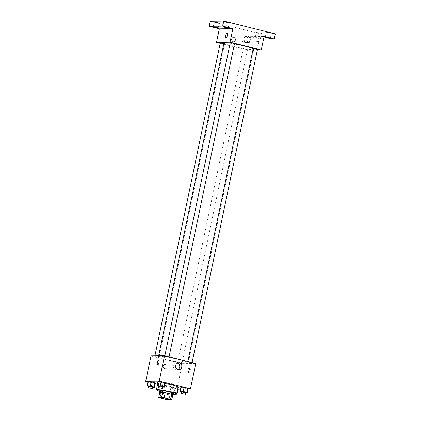 <?xml version="1.0" encoding="UTF-8"?>
<svg xmlns="http://www.w3.org/2000/svg" width="421" height="421" viewBox="0 0 421 421"><rect width="100%" height="100%" fill="white"/><g stroke="black" fill="none" stroke-linecap="round" stroke-linejoin="round"><path stroke-width="0.32" stroke-dasharray="2.1 1.58" d="M173.115 384.578A5.215 0.479 11.8 0 1 167.347 383.673A5.215 0.479 11.8 0 1 163.327 382.347A5.215 0.479 11.8 0 1 168.526 382.947A5.215 0.479 11.8 0 1 173.536 384.484A5.215 0.479 11.8 0 1 173.115 384.578M159.759 397.882L160.822 392.798L167.395 394.435L166.332 399.518M172.805 394.824L169.958 394.866L168.895 399.95M169.958 394.866A6.731 0.621 11.8 0 1 167.395 394.435M160.822 392.798A6.731 0.621 11.8 0 1 159.806 392.34M159.791 392.425A6.952 0.642 -168.2 0 0 163.601 393.624A6.952 0.642 -168.2 0 0 172.742 395.13M173.468 393.309A6.952 0.642 11.8 0 1 172.91 393.44A6.952 0.642 11.8 0 1 163.953 391.93A6.952 0.642 11.8 0 1 159.854 390.467M173.32 394.014A10.43 0.963 11.8 0 1 159.706 391.167M178.288 387.241A10.43 0.963 11.8 0 1 177.446 387.441A10.43 0.963 11.8 0 1 165.906 385.62A10.43 0.963 11.8 0 1 157.864 382.978A10.43 0.963 11.8 0 1 165.069 383.547M147.56 386.136L148.445 381.9L147.992 381.426L148.445 381.9L155.207 383.221L152.055 382.794L151.165 387.031L152.791 387.252M157.517 385.983L158.401 381.747L157.954 381.279L158.401 381.747L162.011 382.647L165.164 383.073L162.011 382.647L161.122 386.883L162.748 387.104M147.903 381.873L155.117 383.668M157.338 384.22L176.931 389.093L178.172 389.078M180.514 389.041L188.129 388.93M177.094 392.946L176.862 392.709L177.751 388.472L170.984 387.146L171.436 387.615L175.041 388.515L178.199 388.941L175.041 388.515L174.157 392.751L177.057 393.14M180.509 391.704L181.393 387.467L180.941 386.999L181.393 387.467L188.155 388.793L185.003 388.362L184.114 392.598L185.74 392.819M151.002 355.908L182.24 363.676L176.931 389.093M167.158 367.054A2.173 2 89.1 0 0 165.174 364.397A2.173 2 89.1 0 0 163.206 366.602A2.173 2 89.1 0 0 167.158 367.054A2.173 2 89.1 0 0 165.174 364.397A2.173 2 89.1 0 0 163.206 366.602A2.173 2 89.1 0 0 167.158 367.054M187.066 363.097A15.23 1.405 11.8 0 1 170.221 360.439A15.23 1.405 11.8 0 1 158.48 356.576A15.23 1.405 11.8 0 1 173.673 358.318A15.23 1.405 11.8 0 1 188.292 362.807A15.23 1.405 11.8 0 1 187.066 363.097M182.24 363.676L195.77 363.476M168.821 357.245L164.743 356.313L168.821 357.245M158.864 357.392L154.786 356.461L158.864 357.392M181.856 363.113L177.778 362.181L181.856 363.113M187.908 361.992L191.987 362.923L187.908 361.992M189.892 368.207A2.173 0.821 -76 0 0 188.629 370.233A2.173 0.821 -76 0 0 188.924 372.438A2.173 0.821 -76 0 0 190.245 370.527A2.173 0.821 -76 0 0 189.976 368.217A2.173 0.821 -76 0 0 189.892 368.207M189.103 368.012A2.173 0.821 -76 0 0 187.84 370.038A2.173 0.821 -76 0 0 188.14 372.238A2.173 0.821 -76 0 0 189.461 370.327A2.173 0.821 -76 0 0 189.187 368.022A2.173 0.821 -76 0 0 189.103 368.012M158.738 360.45L158.738 360.45A2.173 0.821 104 0 1 159.033 362.649A2.173 0.821 104 0 1 157.77 364.675A2.173 0.821 104 0 1 157.686 364.665L157.686 364.665M177.715 369.601A3.421 3.147 -90.9 0 1 176.646 369.817A3.421 3.147 -90.9 0 1 173.447 366.449A3.421 3.147 -90.9 0 1 176.546 362.981A3.421 3.147 -90.9 0 1 177.62 363.17M253.179 48.757A15.23 1.405 11.8 0 1 253.784 49.315A15.23 1.405 11.8 0 1 252.558 49.604A15.23 1.405 11.8 0 1 235.713 46.947A15.23 1.405 11.8 0 1 223.972 43.084M230.15 43.231A15.23 1.405 11.8 0 1 234.444 43.916M253.226 48.541L257.478 49.431M223.867 43.573L220.278 42.974M247.348 49.62L243.27 48.689L247.348 49.62M234.486 43.71L230.234 42.821M220.199 43.337L247.732 50.188L257.352 50.041M210.237 21.25L261.778 34.069L260.715 39.153L263.53 39.111M247.732 50.188L250.563 36.632L260.715 39.153M235.481 40.011A2.173 2 89.1 0 0 233.497 37.348A2.173 2 89.1 0 0 231.529 39.553A2.173 2 89.1 0 0 235.481 40.011A2.173 2 89.1 0 0 233.497 37.348A2.173 2 89.1 0 0 231.529 39.553A2.173 2 89.1 0 0 235.481 40.011M250.563 36.632L264.093 36.427M258.215 41.163A2.173 0.821 -76 0 0 256.952 43.184A2.173 0.821 -76 0 0 257.247 45.389A2.173 0.821 -76 0 0 258.573 43.479A2.173 0.821 -76 0 0 258.299 41.169A2.173 0.821 -76 0 0 258.215 41.163M257.431 40.963A2.173 0.821 -76 0 0 256.163 42.989A2.173 0.821 -76 0 0 256.463 45.194A2.173 0.821 -76 0 0 257.784 43.284A2.173 0.821 -76 0 0 257.51 40.974A2.173 0.821 -76 0 0 257.431 40.963M227.061 33.401L227.061 33.401A2.173 0.821 104 0 1 227.361 35.601A2.173 0.821 104 0 1 226.093 37.627A2.173 0.821 104 0 1 226.014 37.622L226.009 37.616M246.038 42.553A3.421 3.147 -90.9 0 1 244.969 42.774A3.421 3.147 -90.9 0 1 241.77 39.4A3.421 3.147 -90.9 0 1 244.869 35.932A3.421 3.147 -90.9 0 1 245.943 36.122M258.831 37.948L260.367 38.495L257.768 38.195L255.263 37.427L258.831 37.948M261.778 34.069L275.308 33.869M225.651 22.255L229.219 22.776L224.114 21.708L225.651 22.255M267.819 32.743L271.387 33.264L266.282 32.196L267.819 32.743M257.863 32.896L261.43 33.412L256.326 32.343L257.863 32.896M215.694 22.408L219.262 22.923L214.152 21.855L215.694 22.408M181.483 391.946L184.114 392.598M185.793 392.577L181.535 391.688M181.393 387.467L185.003 388.362M158.491 386.225L161.122 386.883M162.801 386.857L158.549 385.968M158.401 381.747L162.011 382.647M176.862 392.709L170.1 391.383L170.552 391.851L174.157 392.751M175.662 392.767L171.579 391.835L175.662 392.767M177.751 388.472L170.984 387.146L170.1 391.383M170.984 387.146L171.436 387.615L170.552 391.851M171.436 387.615L175.041 388.515M174.141 387.573L173.257 391.809M173.289 394.167L171.226 393.53L174.983 394.182M148.534 386.378L151.165 387.031M152.844 387.004L148.587 386.115M148.445 381.9L152.055 382.794M170.347 399.734L173.536 384.484M160.138 397.598L163.327 382.347M157.864 382.978L157.286 385.747M188.14 372.238L188.924 372.438M189.187 368.022L189.976 368.217M176.646 369.817L178.783 369.785M176.546 362.981L178.683 362.949M158.643 355.792L158.48 356.576M253.784 49.315L188.292 362.807M191.987 362.923L192.065 362.555M187.734 362.034L187.845 361.502M154.912 355.85L154.786 356.461M224.53 43.863L159.038 357.35M243.27 48.689L177.778 362.181M247.522 49.578L182.03 363.07M164.853 355.787L164.743 356.313M169.074 356.834L168.995 357.203M256.463 45.194L257.247 45.389M257.51 40.974L258.299 41.169M244.969 42.774L247.111 42.742M244.869 35.932L247.006 35.901M218.199 28.007L219.262 22.923M213.094 26.939L214.152 21.855M260.367 38.495L261.43 33.412M255.263 37.427L256.326 32.343M270.329 38.348L271.387 33.264M265.219 37.28L266.282 32.196M228.156 27.86L229.219 22.776M223.051 26.791L224.114 21.708M171.579 391.835L171.226 393.53M175.836 392.725L175.525 394.209"/><path stroke-width="0.63" d="M169.931 399.834A5.215 0.479 11.8 0 1 164.158 398.924A5.215 0.479 11.8 0 1 160.138 397.598A5.215 0.479 11.8 0 1 165.342 398.198A5.215 0.479 11.8 0 1 170.347 399.734A5.215 0.479 11.8 0 1 169.931 399.834M170.731 399.45L164.153 397.813A6.731 0.621 11.8 0 0 161.59 397.382L158.743 397.424A6.731 0.621 11.8 0 0 159.759 397.882L166.332 399.518A6.731 0.621 11.8 0 0 168.895 399.95L171.742 399.908A6.731 0.621 11.8 0 0 170.731 399.45L171.789 394.366L165.216 392.73L164.153 397.813M171.789 394.366A6.731 0.621 11.8 0 1 172.805 394.824L171.742 399.908M165.216 392.73A6.731 0.621 11.8 0 0 162.653 392.298L159.806 392.34L158.743 397.424M172.742 395.13A6.952 0.642 -168.2 0 0 173.115 395.003A6.952 0.642 -168.2 0 0 166.437 392.956A6.952 0.642 -168.2 0 0 159.501 392.162A6.952 0.642 -168.2 0 0 159.791 392.425M159.501 392.162L159.854 390.467A6.952 0.642 11.8 0 1 166.79 391.262A6.952 0.642 11.8 0 1 173.468 393.309L173.115 395.003M162.653 392.298L161.59 397.382M159.706 391.167A10.43 0.963 11.8 0 1 156.449 389.757A10.43 0.963 11.8 0 1 166.858 390.946A10.43 0.963 11.8 0 1 176.873 394.019A10.43 0.963 11.8 0 1 176.031 394.219A10.43 0.963 11.8 0 1 173.32 394.014M165.069 383.547A10.43 0.963 11.8 0 1 178.288 387.241L176.873 394.019M152.791 387.252L154.323 387.457L155.207 383.221L154.76 382.752L151.15 381.858L147.992 381.426L147.108 385.662L148.534 386.378M162.748 387.104L164.279 387.309L165.164 383.073L164.716 382.605L161.106 381.71L157.954 381.279L157.065 385.515L158.491 386.225M188.129 388.93L190.46 388.893L159.222 381.126L145.692 381.326L147.903 381.873M155.117 383.668L157.338 384.22M178.172 389.078L180.514 389.041M178.199 388.941L177.978 388.709L178.199 388.941L177.315 393.177L177.094 392.946M185.74 392.819L187.271 393.03L188.155 388.793L187.708 388.325L184.098 387.425L180.941 386.999L180.056 391.235L181.483 391.946M190.46 388.893L195.77 363.476L164.532 355.708L151.002 355.908L145.692 381.326M164.532 355.708L159.222 381.126M181.804 367.133A3.421 3.147 -90.9 0 1 178.783 369.785A3.421 3.147 -90.9 0 1 175.583 366.417A3.421 3.147 -90.9 0 1 178.683 362.949A3.421 3.147 -90.9 0 1 181.804 367.133M157.77 364.675A2.173 0.821 104 0 1 157.686 364.665A2.173 0.821 104 0 1 157.412 362.36A2.173 0.821 104 0 1 158.738 360.45A2.173 0.821 104 0 1 159.033 362.649A2.173 0.821 104 0 1 157.77 364.675M157.686 364.665A2.173 0.821 104 0 1 157.417 362.36A2.173 0.821 104 0 1 158.738 360.45M177.62 363.17A3.421 3.147 -90.9 0 1 179.667 367.165A3.421 3.147 -90.9 0 1 177.715 369.601M158.643 355.792L223.972 43.084A15.23 1.405 11.8 0 1 230.15 43.231M234.444 43.916A15.23 1.405 11.8 0 1 253.179 48.757M192.065 362.555L257.478 49.431L253.226 48.541L187.845 361.502M154.912 355.85L220.278 42.974L223.867 43.573M164.853 355.787L230.234 42.821L232.403 43.074L234.486 43.71L169.074 356.834M257.352 50.041L261.262 49.983L230.024 42.216L216.494 42.416L220.199 43.337M263.53 39.111L274.245 38.953L275.308 33.869L223.767 21.05L210.237 21.25L209.174 26.334L219.325 28.86L216.494 42.416M274.245 38.953L264.093 36.427L261.262 49.983M223.767 21.05L222.704 26.134L209.174 26.334M230.024 42.216L232.855 28.66L222.704 26.134M250.132 40.084A3.421 3.147 -90.9 0 1 247.111 42.742A3.421 3.147 -90.9 0 1 243.912 39.369A3.421 3.147 -90.9 0 1 247.006 35.901A3.421 3.147 -90.9 0 1 250.132 40.084M232.855 28.66L219.325 28.86M226.093 37.627A2.173 0.821 104 0 1 226.009 37.616A2.173 0.821 104 0 1 225.74 35.311A2.173 0.821 104 0 1 227.061 33.401A2.173 0.821 104 0 1 227.356 35.601A2.173 0.821 104 0 1 226.093 37.627M226.014 37.622A2.173 0.821 104 0 1 225.74 35.311A2.173 0.821 104 0 1 227.061 33.401M245.943 36.122A3.421 3.147 -90.9 0 1 247.99 40.116A3.421 3.147 -90.9 0 1 246.038 42.553M216.662 27.46L218.199 28.007L215.594 27.712L213.094 26.939L216.662 27.46M226.619 27.312L228.156 27.86L225.551 27.56L223.051 26.791L226.619 27.312M268.787 37.801L270.329 38.348L267.724 38.048L265.219 37.28L268.787 37.801M187.271 393.03L186.824 392.561L183.214 391.662L180.056 391.235M181.183 393.382L181.535 391.688L183.703 391.935L185.793 392.577L185.44 394.272L181.183 393.382L185.44 394.272M188.155 388.793L187.708 388.325L186.824 392.561M187.708 388.325L184.098 387.425L183.214 391.662M184.098 387.425L180.941 386.999M164.279 387.309L163.832 386.841L157.065 385.515M158.191 387.662L158.549 385.968L160.717 386.215L162.801 386.857L162.448 388.551L158.191 387.662L162.448 388.551M165.164 383.073L164.716 382.605L163.832 386.841M164.716 382.605L161.106 381.71L160.222 385.946M161.106 381.71L157.954 381.279M174.983 394.182L175.304 394.461L173.289 394.167M154.323 387.457L153.875 386.988L147.108 385.662M148.234 387.809L148.587 386.115L150.755 386.367L152.844 387.004L152.491 388.699L148.234 387.809L152.491 388.699M155.207 383.221L154.76 382.752L153.875 386.988M154.76 382.752L151.15 381.858L150.265 386.094M151.15 381.858L147.992 381.426M157.286 385.747L156.449 389.757"/></g></svg>
